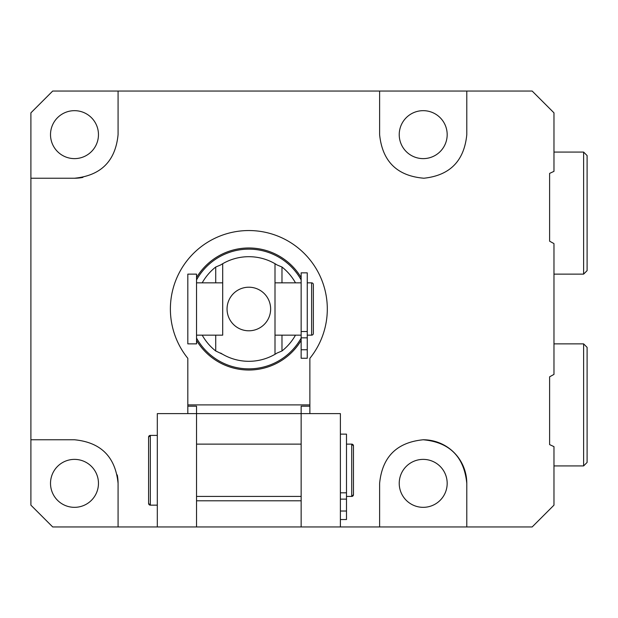 <?xml version="1.0" encoding="UTF-8"?>
<svg xmlns="http://www.w3.org/2000/svg" width="618" height="618" viewBox="0 0 618 618"><rect width="100%" height="100%" fill="white"/><g stroke="black" fill="none" stroke-linecap="round" stroke-linejoin="round"><path stroke-width="0.93" d="M553.975 343.871L583.616 343.871L583.616 465.918L553.975 465.918L553.975 481.175L553.975 446.644L553.975 505.153L532.175 526.945L466.791 526.945L466.791 483.361A43.592 43.592 0 0 0 423.206 439.769C449.603 442.225 464.133 456.756 466.791 483.361M553.975 446.644L549.611 444.605L549.611 376.81L553.975 374.4L553.975 244.311M553.975 274.129L583.616 274.129L583.616 152.082L553.975 152.082L553.975 136.825L553.975 171.356L549.611 173.395L549.611 241.19L553.975 243.6M423.206 459.383A23.971 23.971 0 0 0 399.228 483.361A23.971 23.971 0 0 0 423.206 507.332A23.971 23.971 0 0 0 447.177 483.361A23.971 23.971 0 0 0 423.206 459.383M74.492 459.383A23.971 23.971 0 0 0 50.514 483.361A23.971 23.971 0 0 0 74.492 507.332A23.971 23.971 0 0 0 98.463 483.361A23.971 23.971 0 0 0 74.492 459.383M423.206 158.617A23.971 23.971 0 0 1 399.228 134.639A23.971 23.971 0 0 1 423.206 110.668A23.971 23.971 0 0 1 447.177 134.639A23.971 23.971 0 0 1 423.206 158.617M74.492 158.617A23.971 23.971 0 0 1 50.514 134.639A23.971 23.971 0 0 1 74.492 110.668A23.971 23.971 0 0 1 98.463 134.639A23.971 23.971 0 0 1 74.492 158.617M309.873 406.196L301.151 406.196L301.151 413.612L196.539 413.612L196.539 406.196L187.818 406.196L187.818 358.316A78.463 78.463 0 0 1 195.358 251.603A78.463 78.463 0 0 1 302.341 251.603A78.463 78.463 0 0 1 309.873 358.316L309.873 413.612M466.791 526.945L379.614 526.945L379.614 483.361L379.614 526.945L157.312 526.945L157.312 413.612L196.539 413.612L196.539 526.945L118.077 526.945L118.077 483.361L118.077 526.945L52.692 526.945L30.9 505.153L30.9 178.231L74.492 178.231L30.9 178.231L30.9 112.847L52.692 91.055L379.614 91.055L379.614 134.639L379.614 91.055L532.175 91.055L553.975 112.847L553.975 171.356M379.614 483.361C382.225 456.911 396.756 442.38 423.206 439.769M549.611 241.19L549.611 173.395M466.791 91.055L466.791 134.639C464.226 160.912 449.927 175.442 423.902 178.223C397.127 175.983 382.364 161.46 379.614 134.639M118.077 134.639L118.077 91.055L118.077 134.639C115.496 161.066 100.966 175.597 74.492 178.231A43.592 43.592 0 0 0 82.928 177.405M74.492 439.769L30.9 439.769L74.492 439.769C100.912 442.349 115.442 456.88 118.077 483.361A43.592 43.592 0 0 0 117.25 474.918M187.818 406.196L187.818 413.612M301.151 526.945L301.151 413.612L340.387 413.612L340.387 526.945L301.151 526.945M307.254 335.157L311.619 335.157A1.746 1.746 0 0 0 313.357 333.411L313.357 284.589A1.746 1.746 0 0 0 311.619 282.843L307.254 282.843M187.818 343.871L187.818 274.129L196.539 274.129L196.539 343.871L187.818 343.871M301.151 282.843L275.002 282.843L275.002 335.157L301.151 335.157M196.539 335.157L222.696 335.157L222.696 282.843L196.539 282.843M196.539 277.567A61.027 61.027 0 0 1 301.151 277.567M275.002 282.843L275.002 263.701A52.306 52.306 0 0 1 277.065 264.952L281.978 267.022A53.472 53.472 0 0 1 295.489 282.843M202.202 282.843A53.472 53.472 0 0 1 215.721 267.022L220.634 264.952A52.306 52.306 0 0 1 222.696 263.701L222.696 282.843M227.053 309A21.792 21.792 0 0 0 248.845 330.792A21.792 21.792 0 0 0 270.638 309A21.792 21.792 0 0 0 248.845 287.208A21.792 21.792 0 0 0 227.053 309M222.696 335.157L222.696 263.701A52.306 52.306 0 0 1 275.002 263.701L275.002 354.299A52.306 52.306 0 0 1 222.696 354.299L215.721 350.978A53.472 53.472 0 0 1 202.202 335.157M295.489 335.157A53.472 53.472 0 0 1 281.978 350.978L277.065 353.048A52.306 52.306 0 0 1 275.002 354.299L275.002 335.157M220.634 264.952L222.696 263.701M275.002 263.701L277.065 264.952M222.696 354.299A52.306 52.306 0 0 1 220.634 353.048M277.065 353.048L275.002 354.299M301.151 340.433A61.027 61.027 0 0 1 196.539 340.433A61.027 61.027 0 0 0 301.151 340.433M307.254 272.847L307.254 358.255L301.151 358.255L301.151 272.847L307.254 272.847M150.336 435.404A1.746 1.746 -0 0 0 148.59 437.15L148.59 503.407L148.59 437.15L150.336 435.404L157.312 435.404L150.336 435.404L150.336 505.153A1.746 1.746 180 0 1 148.59 503.407A1.746 1.746 180 0 0 150.336 505.153L157.312 505.153L150.336 505.153L157.312 505.153L150.336 505.153L148.59 503.407M351.719 444.126L346.489 444.126L351.719 444.126L353.457 445.872A1.746 1.746 180 0 0 351.719 444.126L351.719 496.432L346.489 496.432L351.719 496.432A1.746 1.746 -0 0 0 353.457 494.686L353.457 445.872L353.457 494.686L351.719 496.432A1.746 1.746 -0 0 0 353.457 494.694M196.539 496.432L301.151 496.432L196.539 496.432M196.539 444.126L301.151 444.126L196.539 444.126M346.489 519.537L340.387 519.537L346.489 519.537L340.387 519.537L346.489 519.537L340.387 519.537L346.489 519.537L346.489 511.024L340.387 511.024M340.387 434.13L346.489 434.13L346.489 511.024M583.616 343.871L587.1 347.362L587.1 462.434L583.616 465.918M549.611 376.81L549.611 444.605M587.1 430.066L587.1 379.73M583.616 152.082L587.1 155.566L587.1 270.638L583.616 274.129M587.1 200.518L587.1 187.934M587.1 238.27L587.1 213.102M196.539 500.796L301.151 500.796M187.818 404.898L309.873 404.898M311.619 335.157L311.619 282.843M301.151 279.9A59.853 59.853 0 0 0 196.539 279.9M196.539 338.1A59.853 59.853 0 0 0 301.151 338.1M281.978 267.022L281.978 282.843M281.978 335.157L281.978 350.978M215.721 350.978L215.721 335.157M215.721 282.843L215.721 267.022M307.254 331.526L301.151 331.526M307.254 337.845L301.151 337.845M307.254 349.749L301.151 349.749M346.489 492.809L340.387 492.809M346.489 499.128L340.387 499.128M351.719 496.432L346.489 496.432L351.719 496.432"/></g></svg>
